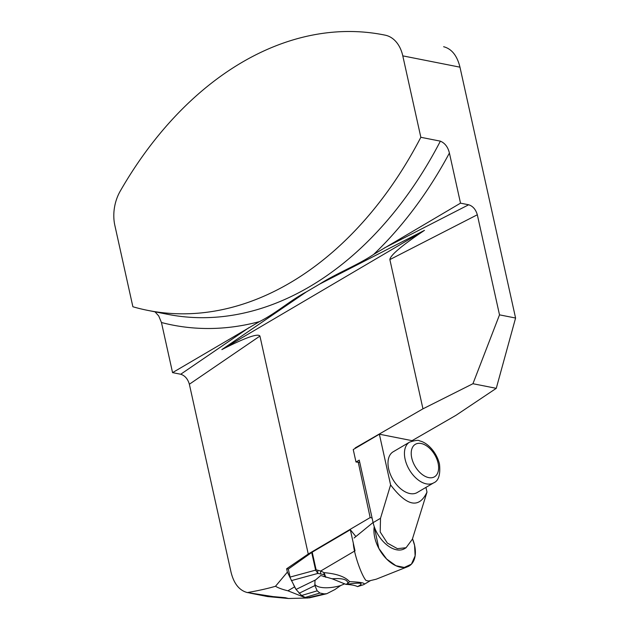<?xml version="1.0" encoding="UTF-8"?>
<svg xmlns="http://www.w3.org/2000/svg" width="630" height="630" viewBox="0 0 630 630"><rect width="100%" height="100%" fill="white"/><g stroke="black" fill="none" stroke-linecap="round" stroke-linejoin="round"><path stroke-width="0.94" d="M308.078 597.972L305.211 597.665L287.91 590.79C282.413 589.452 278.279 587.947 275.499 586.27L287.375 572.111L286.634 568.78L288.288 569.103L311.7 552.478A5.985 2.26 -12.5 0 1 312.204 552.156L350.327 529.72L355.879 536.547M286.634 568.78L308.251 554.022L370.156 517.584L372.07 517.962M288.288 569.103L290.359 578.206L296.045 589.444L301.565 595.508L305.18 597.437L309.243 597.886M293.58 584.782L294.596 586.853A14.97 9.04 59.5 0 0 295.99 589.333M287.375 572.111L290.359 578.206M359.746 462.365L355.997 462.018L359.25 460.105L373.11 522.64A26.05 15.726 -120.5 0 0 404.515 548.691L406.074 547.769M370.156 517.584L358.218 462.066M308.251 554.022L259.93 336.066C258.017 333.144 245.322 337.656 221.839 349.611L306.408 291.879C289.524 300.856 277.161 312.622 259.473 321.615L172.557 372.629L161.453 322.513L158.728 315.961L154.996 311.826M460.514 203.159L449.41 153.051A370.361 260.048 101.2 0 1 373.661 254.418L460.514 203.159L468.673 204.774C472.87 206.105 475.752 209.436 477.32 214.767L499.511 314.85L515.584 318.032L459.971 67.174L402.791 55.865L420.84 137.293A360.785 253.323 101.2 0 1 147.987 310.433A360.785 253.323 101.2 0 1 132.883 306.755L114.833 225.327A35.926 25.224 -78.8 0 1 120.236 191.118A360.785 253.323 101.2 0 1 383.851 34.894A360.785 253.323 101.2 0 1 385.214 35.17L383.851 34.894M515.584 318.032L496.267 388.332L455.915 415.351L412.059 440.661M355.273 448.371L355.178 447.946L422.958 408.831L472.941 383.717L499.511 314.85M221.839 349.611L424.478 230.352C401.735 245.605 390.198 255.355 389.868 259.591L422.958 408.831M172.557 372.629L180.715 374.244C184.913 375.575 187.795 378.906 189.362 384.237L231.013 572.111C233.856 583.632 239.282 590.444 247.299 592.547L273.152 596.61L285.256 597.697L288.477 598.5L267.498 596.555L249.771 593.051M306.267 597.87L305.211 597.665M275.499 586.27C267.915 588.507 258.552 590.609 247.417 592.57M355.785 448.072L355.178 447.946M496.267 388.332L472.941 383.717M147.987 310.433L167.517 314.299A360.785 253.323 -78.8 0 0 440.37 141.151L420.84 137.293M440.37 141.151C444.961 143.112 447.977 147.081 449.41 153.051M424.478 230.352L319.67 284.075C336.192 273.444 357.549 265.285 373.661 254.418M306.408 291.879L319.67 284.075M443.622 46.722C451.671 48.809 457.12 55.621 459.971 67.174M402.791 55.865A35.926 25.224 -78.8 0 0 385.214 35.17M425.943 487.399L426.99 492.117C419.108 508.859 406.98 506.457 390.6 484.919L380.512 518.285L373.11 522.64M390.6 484.919L379.362 434.196L412.815 440.811M355.997 462.018L353.233 449.568L379.362 434.196M388.655 468.909A23.656 14.285 59.5 0 0 417.17 492.558L433.629 482.879A23.656 14.285 -120.5 0 1 405.106 459.223A23.656 14.285 -120.5 0 1 409.634 442.102L393.183 451.789A23.656 14.285 59.5 0 0 388.655 468.909M380.512 518.285L380.189 531.972L387.348 543.068L397.396 548.651L406.059 547.738L412.343 539.248L426.99 492.117M355.013 550.833L350.327 529.72M312.204 552.156L316.118 569.811L320.709 571.016L324.088 572.646C336.704 573.741 345.185 576.734 349.548 581.648C360.832 582.088 365.62 583.034 363.904 584.49L370.164 580.813M344.815 583.774L340.665 585.546L334.924 589.538L326.812 593.688L324.245 593.893L319.906 593.035L305.18 597.437M301.565 595.508L317.197 590.83L314.898 585.577L299.061 593.31M332.152 578.789L345.87 584.364L347.902 583.427C347.744 579.553 342.492 578.001 332.152 578.789L320.725 575.513L314.968 580.466L314.898 585.577M323.962 576.734C325.096 576.127 325.064 575.418 323.875 574.607L317.874 573.418L315.614 570.134L311.7 552.478M317.197 590.83L319.906 593.035M346.287 584.388C351.587 584.719 355.344 585.467 357.549 586.617C364.746 582.955 360.99 582.215 346.287 584.388L345.87 584.364M363.518 584.703L357.549 586.617M340.665 585.546A21.255 8.025 -12.5 0 1 314.756 584.231M347.902 583.427L349.548 581.648M323.875 574.607A5.985 3.78 112.4 0 1 324.088 572.646L325.789 577.356M316.118 569.811A5.985 2.26 167.5 0 0 315.614 570.134L290.06 577.088M317.866 570.63A5.985 4.26 97.7 0 0 317.874 573.418L291.375 580.624M354.525 551.116L320.709 571.016A5.985 4.26 97.7 0 0 320.717 573.804M353.304 543.147C353.761 552.975 361.092 574.647 365.928 580.411A22.83 13.781 59.5 0 0 368.826 580.986L376.244 579.191L407.681 566.693A28.515 17.223 -120.5 0 1 384.15 556.314A28.515 17.223 -120.5 0 1 374.236 526.617L378.819 548.352L386.615 559.015L395.923 565.724L404.287 567.457L411.422 564.157L415.123 555.873L414.579 545.344A28.515 17.223 -120.5 0 1 407.681 566.693M412.524 538.808A28.515 17.223 -120.5 0 1 414.579 545.344L412.524 538.808M259.473 321.615A370.361 260.048 101.2 0 1 161.453 322.513M287.91 590.79L294.596 586.853M384.205 248.07L468.673 204.774M477.32 214.767L389.868 259.591M259.93 336.066L189.362 384.237M180.715 374.244L248.874 327.718M438.094 463.16A18.861 11.387 59.5 0 0 415.06 444.481A18.861 11.387 59.5 0 0 421.612 474.02A18.861 11.387 59.5 0 0 438.094 463.16M307.464 597.894L324.245 593.893M296.045 589.444L315.646 579.876M288.477 598.5L307.834 597.988M433.629 482.879C438.614 480.903 440.567 474.626 439.48 464.058C436.354 451.182 426.526 442.173 419.612 440.921C418.706 439.89 415.383 440.283 409.634 442.102M309.18 597.901L326.513 593.767M354.107 537.996L373.078 522.49"/></g></svg>
